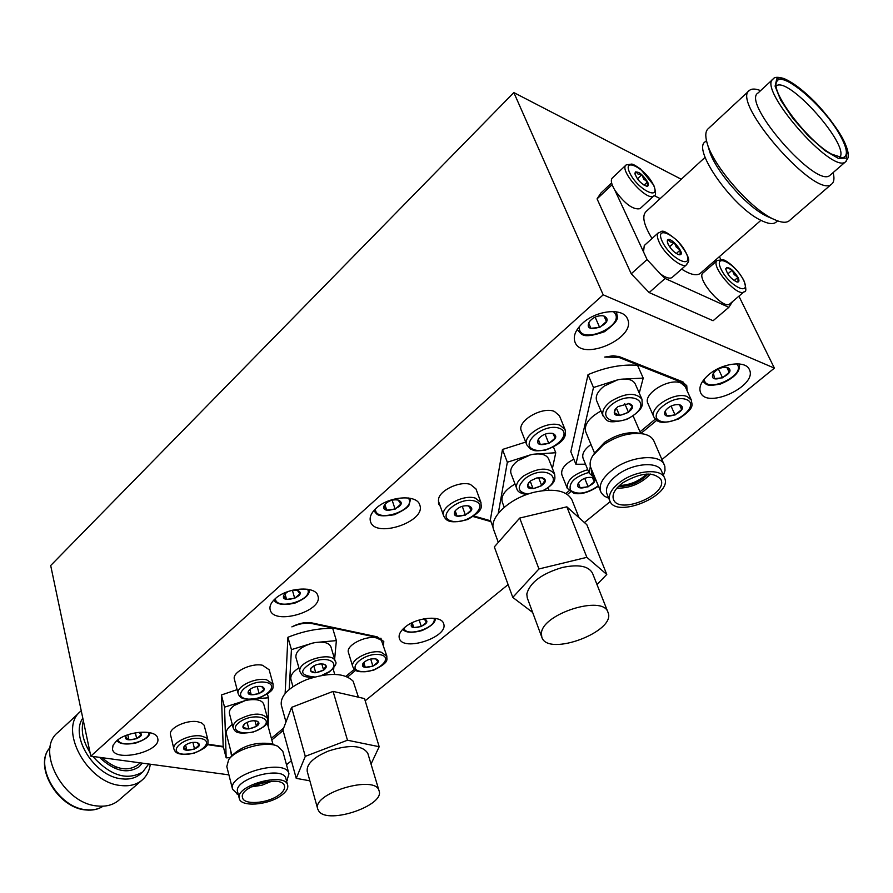 <?xml version="1.0" encoding="UTF-8"?>
<svg xmlns="http://www.w3.org/2000/svg" width="893" height="893" viewBox="0 0 893 893"><rect width="100%" height="100%" fill="white"/><g stroke="black" fill="none" stroke-linecap="round" stroke-linejoin="round"><path stroke-width="1.34" d="M99.491 757.331C114.204 771.172 127.398 774.32 139.085 766.774L142.277 763.124M83.339 720.729C80.727 730.53 82.96 741.123 90.026 752.531M92.794 756.427C110.475 775.816 127.141 780.984 142.791 771.943L148.696 763.995M82.803 718.162C69.609 736.77 95.038 776.72 121.716 778.841C129.027 779.689 135.089 778.227 139.9 774.443L141.016 773.483M81.252 710.817L81.029 711.007C57.621 728.085 86.599 783.027 120.968 785.527C129.262 786.465 136.138 784.791 141.596 780.515C146.43 776.553 149.343 771.117 150.314 764.218M79.857 712.089L58.313 732.104C34.76 749.372 63.169 803.834 97.493 805.977C105.765 806.837 112.652 805.106 118.155 800.787L119.45 799.67M776.397 221.855L775.749 222.424C772.758 224.5 767.779 223.775 760.803 220.258C732.405 206.953 691.673 148.807 705.347 141.708L706.486 140.659M776.251 85.918C788.307 75.648 851.118 146.709 839.576 157.525M840.19 135.479C847.569 148.941 848.35 156.364 842.557 157.737L831.416 154.054C807.808 141.362 770.503 92.202 776.609 82.134C780.337 68.672 824.217 105.899 840.19 135.479M830.59 174.794L829.988 175.318C816.425 188.981 740.721 102.17 758.124 92.917L772.802 79.343M770.012 217.658L765.915 215.793C745.521 205.892 713.931 169.056 709.031 149.488L707.211 143.338M789.691 220.348L788.954 220.995C785.907 223.105 780.928 222.569 773.985 219.365C750.957 209.431 712.659 165.518 706.966 142.523C705.035 135.546 705.503 130.903 708.35 128.581L749.015 90.818M833.348 173.543L833.113 172.606L833.348 173.543C834.542 178.834 833.939 182.373 831.562 184.148C816.023 199.842 729.681 100.853 749.651 90.238C751.928 88.541 755.578 88.675 760.59 90.628M681.259 179.247L513.843 92.582L50.689 565.526L90.796 756.159L603.188 294.824L774.387 368.128L661.992 459.493M610.176 501.609L584.424 522.55M508.106 584.591L365.192 700.771M291.397 760.758L286.497 764.743M90.796 756.159L228.921 774.867M526.792 444.87L521.378 431.018C516.489 421.373 541.884 406.17 554.374 411.405L559.442 415.725L565.046 429.533L559.989 425.247C547.476 420.09 521.914 435.304 526.792 444.87L530.498 449.045C534.394 450.206 532.407 451.702 545.534 450.094C567.245 441.935 565.995 434.232 565.046 429.533M480.97 502.58L475.422 498.149C463.188 493.84 439.579 507.191 443.687 515.975C445.786 519.179 447.248 524.984 467.463 519.57C485.167 509.49 480.657 506.856 480.97 502.58L475.969 488.917L470.421 484.43C459.46 480.546 438.083 491.105 438.541 500.102L438.552 503.886L440.305 506.364M490.648 520.798L474.027 516.042M568.997 490.871L565.849 493.483M587.739 469.696C573.395 474.127 566.564 480.345 567.267 488.348L561.909 474.92C560.603 469.461 564.577 464.204 573.831 459.158M655.272 419.141L640.013 431.821M653.899 417.064C656.567 420.19 657.828 426.039 678.58 418.951C696.306 407.13 691.416 404.708 691.416 400.198L687.309 396.637C675.354 391.101 648.53 407.621 653.899 417.064L647.927 403.513C642.525 393.992 669.181 377.471 681.125 383.086L685.21 386.613M687.13 390.81L686.762 385.687L681.995 381.534L619.251 356.62L613.123 355.782L604.695 357.077L618.626 357.323L680.566 381.914L685.266 386.747M567.423 494.465L570.448 491.954M640.839 433.496L656.69 420.335M473.234 516.578L490.96 521.635M273.102 684.15L269.128 669.739L262.531 665.263C251.123 662.651 231.789 672.317 234.401 679.272L238.208 693.761C239.681 696.373 240.217 701.53 259.316 697.891C276.395 690.155 272.499 687.521 273.102 684.15L266.505 679.729C255.052 677.195 235.618 686.873 238.208 693.761M208.036 740.319L205.848 737.573L201.159 736.011C189.975 733.934 171.69 742.697 173.912 749.026C175.274 751.426 175.296 756.338 194.071 753.201C211.206 746.012 207.343 743.423 208.036 740.319L204.14 725.216L201.762 723.017L197.621 721.723C186.503 719.579 168.342 728.286 170.507 734.682L171.088 737.171M223.272 746.47L207.6 744.148M283.617 728.119L271.372 738.299M285.537 720.361L281.652 706.307M354.376 669.292L345.982 676.28M352.78 666.758C354.443 669.248 354.755 674.394 373.832 670.085C390.509 661.769 386.301 659.492 386.859 656.121L381.144 652.169C370.037 649.39 349.844 659.827 352.78 666.758L348.46 652.549C345.502 645.55 365.594 635.113 376.667 637.97L381.389 640.292L375.685 636.508M383.477 645.427L383.789 641.464L377.17 636.821L312.07 622.957C305.54 621.885 298.809 623.191 291.877 626.875C299.099 623.604 305.875 622.521 312.204 623.627L375.897 637.178M271.818 739.94L283.103 730.574M347.656 676.961L355.693 670.286M207.366 744.639L223.417 747.006M582.66 323.188C596.535 310.05 623.37 307.527 627.433 318.801C637.167 337.788 582.102 362.178 575.003 342.153C572.915 336.304 575.46 329.986 582.66 323.188M708.796 374.636C722.035 363.105 745.644 360.158 749.305 369.456C758.246 385.519 707.077 409.586 700.547 392.518C698.549 387.194 701.295 381.233 708.796 374.636M376.221 508.206C388.812 496.14 417.076 494.153 419.755 504.958C426.653 521.59 374.982 538.903 370.472 521.479C369.289 517.293 371.209 512.872 376.221 508.206M275.122 598.823C287.01 587.36 315.876 585.495 317.897 595.865C323.623 611.18 273.615 625.803 270.177 609.785C269.318 606.314 270.97 602.652 275.122 598.823M404.752 627.411C416.25 617.23 441.577 614.853 443.609 623.638C449.201 636.999 402.821 652.348 399.338 638.283C398.412 634.934 400.22 631.318 404.752 627.411M116.291 741.179C126.973 730.775 156.588 728.878 157.693 738.366C161.856 751.526 114.483 762.879 112.473 749.138L113.054 745.253L116.291 741.179M334.629 659.235L336.382 640.616L332.698 628.359C318.064 628.214 303.14 631.184 287.914 637.278L285.135 693.504M237.125 689.642L221.408 694.966L223.161 746.035L226.163 757.856L230.282 757.655M641.955 399.238L635.28 384.023C633.182 380.027 628.393 378.431 620.881 379.246L643.217 378.096L637.557 365.337C622.175 364.087 605.666 367.202 588.029 374.658L570.817 451.735L575.896 464.248L593.477 387.529L617.543 379.871L604.338 386.01C597.696 391.223 595.14 396.157 596.68 400.812L603.121 416.071C607.452 419.308 604.282 425.057 626.618 419.42C640.794 411.896 641.866 406.572 642.268 404.976L641.955 399.238C635.693 392.139 625.346 392.831 610.879 401.325C604.193 406.538 601.603 411.45 603.121 416.071M525.698 442.08L502.469 449.469L490.357 519.994L493.159 527.618M719.412 256.637L720.774 259.383M738.913 296.175L774.387 368.128M678.423 404.54L680.008 404.909L681.649 409.541L675.075 414.977L666.837 415.825L665.14 411.238L665.653 410.356M679.495 404.775L681.649 409.541M671.067 406.069L675.075 414.977M680.064 404.92L679.082 404.641C673.434 404.317 668.857 406.371 665.352 410.813C659.436 423.282 691.07 410.624 680.064 404.92M468.524 505.862L471.303 510.048L465.42 515.105L457.082 516.087L454.57 512.013L455.553 510.349M462.261 506.286L465.42 515.105M455.218 510.863L457.082 516.087M468.892 505.963C463.434 505.192 458.846 506.833 455.14 510.908C448.822 523.041 481.506 511.309 468.903 505.963L468.847 505.951M591.557 477.364L592.349 477.565L594.28 481.74L588.152 486.808L580.082 487.734L578.396 483.001C572.737 494.689 603.746 482.7 592.394 477.576L592.026 477.476C586.511 476.918 581.968 478.76 578.396 483.001M584.703 478.313L588.152 486.808M578.273 483.258L580.082 487.734M541.437 477.621L545.031 480.088L541.727 485.658L533.099 488.694L527.718 486.172L528.946 482.454M538.591 477.621L541.727 485.658M530.208 481.204L533.099 488.694M543.748 490.514C556.707 482.399 555 478.86 554.598 474.004L548.626 458.935C546.628 454.872 541.683 453.287 533.813 454.191L530.554 454.827L517.929 460.643C512.102 465.164 509.803 469.472 511.042 473.58L516.801 488.705C517.46 491.742 520.809 493.673 526.848 494.51M530.967 480.613L528.377 483.225C522.226 495.782 555.357 482.912 542.341 477.788L536.738 477.967L530.967 480.613M553.515 447.114L555.759 452.74L552.421 468.479M548.369 487.545L548.213 488.27M502.469 449.469L507.336 462.228L498.272 513.375M530.554 454.827L507.336 462.228M555.759 452.74L533.813 454.191M504.221 507.269L502.223 501.911C500.75 495.838 505.014 489.889 515.027 484.051M579.077 517.761L572 500.024C567.044 490.804 554.843 488.125 535.398 491.976C510.182 497.513 488.326 517.795 493.729 529.917L498.305 542.375M596.993 584.58L606.771 574.445L586.846 524.704L566.854 506.833L519.704 518.063L494.331 546.896L512.783 597.406L532.652 612.442M606.771 574.445L586.857 557.332L538.948 568.953L519.704 518.063M586.857 557.332L566.854 506.833M538.948 568.953L512.783 597.406M607.966 612.285L592.494 573.183C588.565 566.017 578.53 564.119 562.378 567.468C541.805 573.619 529.951 582.448 526.803 593.979L527.261 597.886L541.817 637.211L541.415 633.394C541.872 613.882 603.155 594.47 607.966 612.285C616.974 631.295 547.688 657.326 541.817 637.211M552.354 433.362C546.806 432.804 542.218 434.645 538.579 438.887C531.893 451.903 565.325 439.523 553.001 433.54L551.885 433.272L552.946 433.529L555.145 438.095L548.827 443.52L540.31 444.424L538.055 439.892L539.004 438.307M545.098 434.165L548.827 443.52M538.323 439.412L540.31 444.424M628.192 403.424L632.277 406.304L628.516 412.365L619.563 415.524L614.306 412.633L615.623 408.815M624.743 403.647L628.516 412.365M616.337 408.001L619.563 415.524M618.001 406.583L615.043 409.63C608.669 423.572 643.552 408.469 629.052 403.558L618.001 406.583M663.399 475.299L665.006 470.589L664.838 466.28L653.91 441.008C652.337 437.548 648.965 435.215 643.797 434.02C630.793 432 617.32 435.594 603.4 444.803L592.796 455.62C590.083 460.141 589.425 464.17 590.809 467.686L601.313 493.003L604.271 496.106L608.747 498.249M594.113 453.677L604.55 442.37C616.427 434.523 627.902 431.453 639.008 433.183L641.464 433.607M664.381 464.985C660.44 453.622 631.418 455.821 613.536 469.071C602.742 477.197 598.466 484.765 600.688 491.775M664.526 477.9L661.501 470.946C658.141 461.234 633.316 463.132 617.989 474.451C608.713 481.394 605.03 487.879 606.939 493.874L609.819 500.861C615.924 519.112 673.311 495.146 664.526 477.9C661.188 468.233 636.307 470.176 620.936 481.483C611.627 488.426 607.921 494.889 609.819 500.861M623.124 482.577C615.031 488.605 611.817 494.22 613.469 499.41C618.76 515.228 668.522 494.421 660.909 479.496C653.531 471.426 640.94 472.453 623.124 482.577M616.795 488.225C630.011 488.281 641.252 483.559 650.495 474.06M618.391 486.495C630.056 486.518 639.968 482.354 648.128 473.993M646.666 474.049C639.008 481.271 629.945 485.078 619.452 485.491M594.526 453.052L585.741 431.81C583.933 424.61 589.012 417.678 600.989 411.003M575.896 464.248L585.495 464.215M590.976 444.48L590.396 444.893C584.189 449.637 581.756 454.124 583.096 458.332L589.201 473.257L595.062 478.056M643.217 378.096L639.265 393.11M588.029 374.658L593.477 387.529M438.363 500.828L443.687 515.975M139.018 732.271L141.139 734.772L136.707 738.701L128.949 739.85L125.578 737.071L126.203 735.72C120.644 744.204 148.327 737.618 139.699 732.517L139.074 732.271M127.822 734.794L128.949 739.85M135.368 732.796L136.707 738.701M727.828 367.637L726.556 367.28C721.008 367.101 716.554 369.211 713.194 373.62C707.334 386.089 738.299 373.441 727.828 367.637M725.842 367.202L727.773 367.626L729.201 372.348L722.582 377.817L714.523 378.599L713.462 373.185M718.418 369.01L722.582 377.817M726.846 367.391L729.201 372.348M397.854 499.968L398.099 500.047C392.831 499.243 388.366 500.761 384.704 504.601C377.795 517.014 411.215 505.806 398.222 500.069L400.801 504.132L395.13 509.166L386.736 510.137L383.957 506.063L385.196 503.998M384.861 504.489L386.736 510.137M392.116 500.169L395.13 509.166M288.037 591.534L284.264 594.392C277.857 605.141 308.978 596.077 297.815 590.452L293.105 590.061M297.257 590.273L299.903 593.745L294.735 598.343L286.575 599.382L283.539 595.843L284.744 593.834M284.923 593.644L286.575 599.382M292.379 590.24L294.735 598.343M412.767 622.443L411.807 623.56C406.806 632.97 434.456 623.827 424.822 619.251L423.394 618.927M424.331 619.106L426.463 622.298L421.317 626.551L413.816 627.567L411.416 624.341L412.242 622.957M412.287 622.934L413.816 627.567M419.152 620.01L421.317 626.551M604.416 316.211L602.675 315.754C597.283 315.519 592.863 317.495 589.402 321.681C581.41 336.538 616.951 323.601 604.416 316.211M602.675 315.754L604.36 316.2L606.425 321.491L599.672 327.497L590.831 328.267L588.688 323.009L589.905 321M595.151 317.104L599.672 327.497M604.07 316.122L606.425 321.491M647.414 259.941L660.429 273.95C665.843 277.812 669.728 279.007 672.072 277.511L672.384 277.243M700.614 273.068L700.045 273.571C696.361 276.037 690.211 274.542 681.593 269.106M652.024 238.509C643.741 224.913 641.732 215.939 646.019 211.608L705.102 157.335M717.09 260.656L703.215 272.778C695.189 277.433 723.04 310.195 729.748 303.977L730.039 303.732M658.264 232.861L644.266 245.542L643.529 251.904L614.886 190.254C624.765 203.883 633.137 210.022 639.991 208.683L640.259 208.437M732.517 301.622L728.844 307.326L665.106 278.471L660.429 273.95M714.456 260.968L715.137 262.363M654.156 195.623L660.173 198.603M647.079 259.55L631.228 273.794L597.06 198.871L612.118 184.684M631.228 273.794L649.155 292.569L665.106 278.471M728.844 307.326L713.083 320.732L649.155 292.569M611.605 182.931L600.877 193.055L597.06 198.871M637.412 178.834L641.833 174.704L643.797 179.147L647.548 181.938L647.336 186.213L646.432 186.191M644.054 185.186L647.548 181.938M634.945 174.046L635.872 171.69L637.97 174.035L641.833 174.704M625.904 165.16L612.419 177.908C610.41 179.939 611.236 184.058 614.886 190.254M647.615 181.915C641.777 173.376 637.524 170.429 634.834 173.075C636.664 179.136 640.582 183.523 646.599 186.224C648.597 186.347 648.932 184.907 647.615 181.915M737.998 277.343C732.372 269.027 728.297 266.147 725.752 268.693C727.393 274.72 731.177 279.163 737.105 282.032C739.203 282.199 739.493 280.636 737.998 277.343M725.83 269.597L726.578 267.453L732.193 270.121L734.146 274.531L737.919 277.366L738.076 281.976L736.825 281.976M727.795 273.928L732.193 270.121M734.135 280.625L737.919 277.366M667.395 242.148L668.288 239.726L670.375 241.981L674.293 242.583L676.314 247.138L680.187 250.051L680.098 254.717L678.859 254.706M669.594 246.792L674.293 242.583M676.291 253.523L680.187 250.051M643.529 251.904L646.822 259.003M668.154 244.314C671.302 249.839 674.952 253.322 679.115 254.762C687.822 255.811 667.942 232.961 667.294 241.177L668.154 244.314M261.727 686.583L264.004 689.485L259.137 693.66L251.257 694.799L248.221 691.751L249.203 690.088M257.184 686.438L259.137 693.66M249.839 689.474L251.257 694.799M261.035 686.427C255.945 686.047 251.848 687.443 248.779 690.59C243.309 699.71 271.718 691.885 262.442 686.829L261.035 686.427M375.841 658.956L377.985 661.992L372.906 666.189L365.259 667.283L362.658 664.158L363.418 662.874M370.684 659.034L372.906 666.189M363.775 662.472L365.259 667.283M386.859 656.121L381.389 640.292M375.473 658.867C370.338 658.465 366.208 659.949 363.071 663.32C358.082 672.44 385.72 663.812 376.455 659.146L375.473 658.867M323.701 664.079L326.034 665.653L323.612 670.096L315.776 672.753L310.306 670.978L311.266 667.741M321.77 663.834L323.612 670.096M313.767 665.877L315.776 672.753M300.048 671.837C296.052 661.3 333.011 650.394 335.288 661.423L330.935 646.856C329.216 642.915 324.114 641.453 315.653 642.491L312.639 643.094C301.164 646.599 295.583 651.298 295.873 657.203L300.048 671.837C302.303 674.628 300.584 677.14 313.22 677.385M323.646 670.152C326.816 667.685 327.095 665.743 324.494 664.336C319.181 663.253 314.593 664.604 310.719 668.41C310.273 673.501 314.582 674.081 323.646 670.152M333.826 667.763L333.569 670.464M287.914 637.278L291.431 649.635L289.209 689.485M312.639 643.094L291.431 649.635M336.382 640.616L315.653 642.491M292.949 686.65L290.939 679.506C290.136 675.688 292.804 671.815 298.909 667.864M358.428 697.199L353.148 681.214C344.553 672.764 329.048 672.217 306.623 679.606C288.606 687.342 280.179 695.848 281.317 705.124L285.983 721.968M371.03 764.051L379.179 746.715L364.523 698.594L333.078 691.394L291.587 707.368L282.925 729.938L296.23 778.361L309.86 780.817M379.179 746.715L347.477 740.219L305.283 756.349L291.587 707.368M347.477 740.219L333.078 691.394M305.283 756.349L296.23 778.361M379.079 790.852L367.816 753.346C362.547 745.153 349.442 744.371 328.501 751.013C313.499 757.342 306.399 764.118 307.214 771.329L317.763 809.136C311.545 793.263 375.931 774.108 379.079 790.852C384.972 805.363 328.635 824.641 319.013 811.424L317.763 809.136M197.018 742.596L199.117 745.13L194.551 749.06L186.838 750.232L183.645 747.474L184.617 745.834M192.91 742.351L194.551 749.06M185.577 745.008L186.838 750.232M170.507 734.682L173.912 749.026M196.013 742.373C191.024 742.105 187.083 743.423 184.192 746.336C179.013 754.641 206.149 747.709 197.766 742.876L196.013 742.373M230.494 749.908L231.555 756.003M286.798 781.018L288.964 773.796L282.813 751.27L277.957 746.347C266.46 740.297 235.696 748.68 228.619 759.82L226.811 766.585L232.571 789.289L238.018 794.446M229.389 758.827L231.51 756.07C241.847 745.923 255.03 741.793 271.048 743.668L276.808 745.867M288.964 773.796C286.296 757.777 227.101 773.985 232.571 789.289M287.68 785.17L285.905 778.651C283.628 764.977 232.95 778.875 237.627 791.935L239.302 798.509C240.697 807.138 267.331 805.374 280.581 795.942C286.017 792.169 288.394 788.575 287.68 785.17C285.425 771.574 234.636 785.516 239.302 798.509M278.337 795.417C283.048 792.147 285.101 789.044 284.487 786.097C282.523 774.287 238.487 786.387 242.528 797.65C243.733 805.14 266.851 803.611 278.337 795.417M251.112 786.912L261.794 785.26L271.829 781.208M253.657 785.617L269.005 781.397M265.132 781.967L257.284 784.121M267.152 722.705L272.99 744.293M231.934 755.5L226.398 733.912C225.784 730.887 227.737 727.739 232.269 724.457M267.431 694.084L268.447 697.813L268.201 726.567M268.447 697.813L256.447 698.65M251.547 699.375L247.997 700.034C256.793 698.851 262.04 700.224 263.736 704.153L267.632 718.53C261.917 712.223 252.049 712.703 238.029 719.959C234.256 722.727 232.638 725.384 233.173 727.929L229.434 713.474C228.898 710.906 230.494 708.238 234.245 705.47L245.05 700.659L224.545 707.167L226.163 757.856M221.408 694.966L224.545 707.167M256.548 721.019L258.445 722.258L256.425 726.377L248.857 728.989L243.276 727.505L244.102 724.357M254.918 720.74L256.425 726.377M247.104 722.325L248.857 728.989M245.24 723.408L243.555 725.004C238.431 733.588 265.913 726.087 257.24 721.265C253.512 720.149 249.504 720.863 245.24 723.408M102.025 757.677C115.309 769.32 127.096 771.853 137.399 765.279L138.27 764.52M513.843 92.582L603.188 294.824M57.342 793.43L58.09 794.257M86.375 809.75C92.894 810.431 98.487 809.237 103.153 806.178C98.342 809.382 92.571 810.643 85.862 809.951C57.476 808.154 32.929 765.044 50.142 747.53C33.287 764.843 58.168 807.998 86.375 809.75M841.262 136.116L847.267 150.136L846.318 158.139L838.382 158.374L824.886 150.571L808.511 136.149L792.671 118.077L780.716 100.172L775.091 86.163L776.798 78.807L785.282 79.399L798.722 87.57L814.472 101.623L829.586 118.869L841.262 136.116M846.207 161.231L845.638 161.733C832.488 175.05 756.315 87.704 773.338 78.841C774.499 76.91 778.015 76.798 783.887 78.528C792.325 82.1 802.182 89.423 813.478 100.507C819.986 106.814 833.314 122.486 841.574 136.428C845.582 143.695 847.837 149.734 848.328 154.556L848.082 157.793L845.638 161.733L829.988 175.318M686.505 399.573C672.161 393.902 645.773 415.993 660.474 421.161C674.606 426.608 700.826 405.098 686.505 399.573M474.652 501.006C458.924 496.296 435.393 516.79 451.4 521.032C466.86 525.542 490.324 505.572 474.652 501.006M588.844 472.408C574.601 476.817 568.473 482.778 570.437 490.279C577.525 495.213 586.801 493.729 598.254 485.837M554.598 474.004C548.469 466.972 538.189 467.575 523.778 475.824C517.907 480.334 515.574 484.631 516.801 488.705M542.844 490.614C566.486 479.139 545.668 463.355 525.698 478.112C516.388 486.696 517.159 492.021 528.009 494.108M559.185 428.216C543.591 422.724 518.297 444.747 534.193 449.737C549.53 455.006 574.724 433.563 559.185 428.216M618.626 357.323L618.19 356.318M680.566 381.914L680.031 380.753M620.881 379.246L617.543 379.871M612.855 403.725C594.381 417.198 615.523 428.473 633.595 415.212C652.191 402.051 631.418 390.129 612.855 403.725M590.351 466.235L589.201 473.257M591.813 470.142L591.858 474.15L594.638 477.007M118.055 739.75C119.908 748.736 150.939 741.335 148.718 732.472M704.164 379.257C705.582 394.572 747.575 374.736 736.669 363.831M375.406 508.977C375.127 524.091 417.611 509.858 408.28 497.959M275.368 598.6C275.881 611.158 313.867 600.074 307.56 589.224M403.893 628.159C406.081 637.937 437.994 627.377 433.92 618.224M579.289 326.637C577.838 347.477 629.308 324.583 613.156 311.523M653.877 195.88C656.121 195.857 656.087 192.308 653.776 185.219L640.393 168.944C636.151 165.897 633.271 164.267 631.753 164.066L626.16 164.926C618.391 169.86 647.492 202.354 653.877 195.88L639.991 208.683M653.352 184.795C645.594 168.386 621.829 156.23 629.766 172.941C637.691 189.762 661.579 201.561 653.352 184.795M743.4 279.9C735.106 262.977 712.703 252.161 721.176 269.396C729.659 286.731 752.14 297.157 743.4 279.9M717.358 260.421C709.455 264.953 737.473 297.894 744.059 291.788C746.515 292.223 746.414 288.372 743.78 280.257C735.341 265.31 723.977 259.394 722.917 259.751L717.358 260.421M672.072 277.511L686.538 264.752C687.186 261.515 694.631 262.698 677.497 240.764C659.536 225.962 662.561 232.705 658.565 232.593C656.779 234.167 656.991 237.404 659.224 242.304C664.626 254.494 682.285 268.949 686.538 264.752L686.829 264.484M662.26 241.523C670.632 259.283 694.709 270.434 686.036 252.764C677.854 235.451 653.888 223.886 662.26 241.523M265.801 682.33C249.962 679.406 230.517 696.317 246.546 698.895C262.14 701.697 281.585 685.154 265.801 682.33M380.451 654.748C365.605 651.633 345.267 668.645 360.337 671.402C374.948 674.382 395.253 657.739 380.451 654.748M321.659 675.421L328.892 671.871C340.825 663.945 329.55 655.674 314.102 661.378C298.742 670.252 298.909 675.454 314.593 676.994M200.478 738.533C184.672 736.089 166.433 751.962 182.406 754.083C197.967 756.404 216.24 740.866 200.478 738.533M312.204 623.627L312.003 622.946M245.05 700.659L247.997 700.034M239.77 721.935C225.84 731.758 248.209 737.562 261.828 727.862C275.915 718.206 253.712 712.022 239.77 721.935M139.9 774.443L142.791 771.943M118.155 800.787L141.596 780.515M776.408 82.792L776.609 82.134M777.557 220.861L775.749 222.424M767.578 216.608L773.985 219.365M831.562 184.148L788.954 220.995M691.416 400.198L685.244 386.68M678.446 404.551L679.082 404.641M567.267 488.348L573.953 493.327C580.93 494.778 589.079 492.411 598.41 486.205M541.738 477.666L542.341 477.788M548.949 490.157L548.034 487.801M538.981 438.329L538.579 438.887M684.909 385.698L683.268 382.126M615.444 409.05L615.043 409.63M628.359 403.446L629.052 403.558M640.727 433.485L633.148 415.982M116.938 740.621C118.077 742.072 121.426 745.7 135.781 743.054C149.444 738.198 149.287 734.671 150.091 732.74M725.92 367.202L726.556 367.28M702.601 381.344C706.865 383.756 704.488 387.082 720.539 384.012C739.482 375.986 740.13 368.072 739.292 363.942M373.676 510.818C377.616 513.564 374.87 517.851 394.405 514.714C403.547 510.383 408.425 507.157 409.016 505.036L410.78 498.394M273.883 600.007C275.133 602.351 279.409 606.559 294.947 603.099C309.692 596.814 309.157 592.483 309.57 589.614M402.776 629.252C404.004 630.849 407.744 634.287 421.998 630.581C435.237 624.587 435.092 620.568 435.471 618.436M589.871 321.045L589.402 321.681M577.112 329.584C581.667 333.067 579.992 340.177 604.516 331.716C622.867 317.953 615.969 317.406 616.784 311.869M760.936 220.325L700.045 273.571M744.059 291.788L729.748 303.977M335.288 661.423C337.23 662.93 335.288 666.412 329.484 671.849L322.931 675.208M334.741 674.382L333.056 668.723M381.679 640.627L380.898 638.182M286.62 781.263L287.479 780.069M238.297 794.569L236.958 793.977M233.173 727.929C235.049 730.34 233.899 735.252 253.378 731.992C271.026 724.446 266.94 721.745 267.632 718.53M115.197 768.471L116.659 767.176M137.399 765.279L140.179 762.845"/></g></svg>
